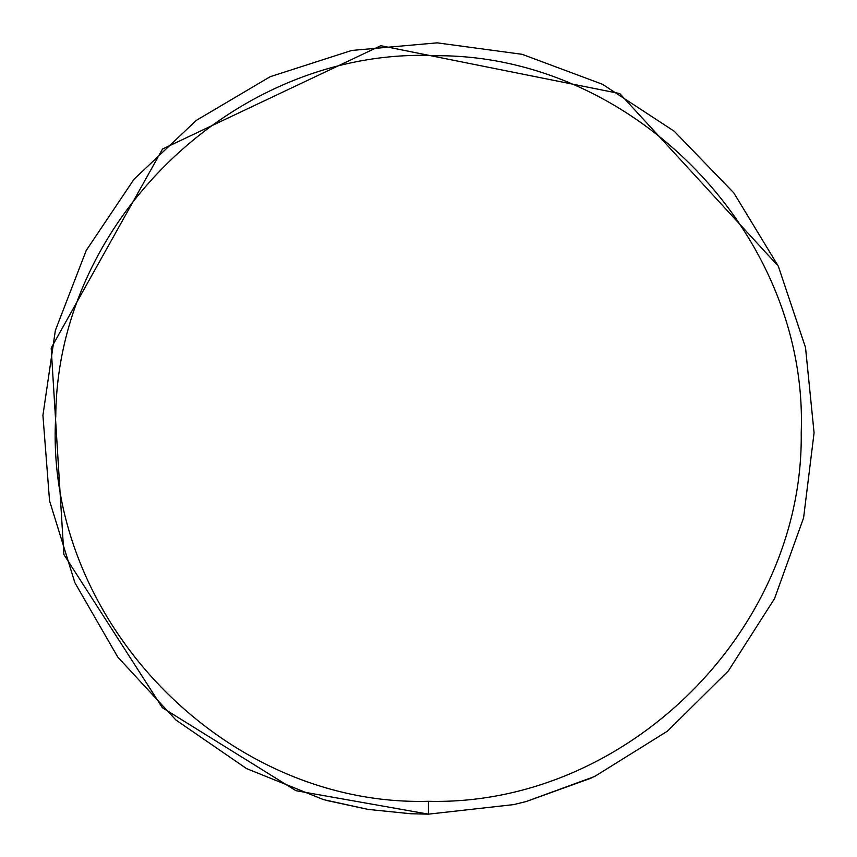 <?xml version="1.0" encoding="UTF-8"?>
<svg xmlns="http://www.w3.org/2000/svg" width="857" height="857" viewBox="0 0 857 857"><rect width="100%" height="100%" fill="white"/><g stroke="black" fill="none" stroke-linecap="round" stroke-linejoin="round"><path stroke-width="1.29" d="M814.075 432.828L805.537 347.621M778.306 266.195L805.516 347.513L778.317 266.195L619.793 93.584L380.776 45.7L162.53 149.032L51.174 348.06L63.889 554.533L162.369 707.721L295.965 790.7L428.404 814.15L513.622 804.616L526.166 801.541L594.619 776.496L667.41 731.171L728.386 670.881L774.535 598.615L803.577 517.939L814.075 432.828L805.516 347.513L778.306 266.195L733.817 192.889L674.223 131.239L602.482 84.275L522.138 54.312L437.156 42.85L351.745 50.445L270.126 76.723L196.328 120.376L134.003 179.263L86.225 250.469L55.351 330.47L42.925 415.313L49.545 500.799L74.891 582.717L117.72 657.008L175.889 719.998L246.548 768.59L323.432 799.592L368.167 809.415L410.889 813.754L428.404 814.15L428.404 801.295C626.081 806.276 803.952 630.409 801.22 432.689C808.451 235.064 634.619 55.212 436.866 55.705C239.349 46.235 57.526 218.01 55.769 415.752C43.246 619.375 224.748 806.876 428.404 801.295M667.41 731.171L728.386 670.881M774.535 598.615L803.577 517.939M733.817 192.889L674.223 131.239M602.482 84.275L522.138 54.312M351.745 50.445L270.126 76.723M196.328 120.376L134.003 179.263M86.225 250.469L55.351 330.47M49.545 500.799L74.891 582.717M117.72 657.008L175.889 719.998M246.548 768.59L323.432 799.592M526.166 801.541L591.212 778.102M428.404 814.15L513.622 804.616M326.185 800.363L368.167 809.415"/></g></svg>
